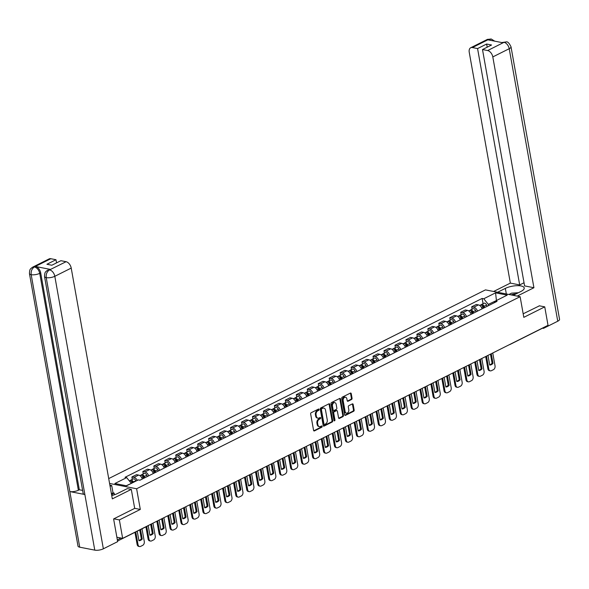 <?xml version="1.0" encoding="UTF-8"?>
<svg xmlns="http://www.w3.org/2000/svg" width="589" height="589" viewBox="0 0 589 589"><rect width="100%" height="100%" fill="white"/><g stroke="black" fill="none" stroke-linecap="round" stroke-linejoin="round"><path stroke-width="0.88" d="M319.105 409.451A0.685 0.486 101.1 0 0 318.509 409.053L311.183 412.727A0.979 0.699 101.1 0 0 310.653 413.979L313.576 430.353A0.979 0.699 101.1 0 0 314.423 430.92L321.756 427.253A0.685 0.486 101.1 0 0 321.528 425.98L320.578 426.451A3.144 2.223 101.1 0 1 319.452 426.627A3.144 2.223 101.1 0 1 317.854 424.647L317.611 423.277A3.144 2.223 101.1 0 1 319.297 419.265L320.247 418.786A0.685 0.486 101.1 0 0 320.018 417.513L319.069 417.991A3.144 2.223 101.1 0 1 317.95 418.161A3.144 2.223 101.1 0 1 316.345 416.187L316.102 414.818A3.144 2.223 101.1 0 1 317.788 410.805L318.737 410.327A0.685 0.486 101.1 0 0 319.105 409.451M317.95 418.161L317.25 418.028A3.144 2.223 101.1 0 1 315.652 416.048L315.409 414.685A3.144 2.223 101.1 0 1 317.096 410.666L318.045 410.194A0.685 0.486 101.1 0 0 318.354 409.134M314.423 430.92L313.768 430.795L321.057 427.113A0.685 0.486 101.1 0 0 321.373 426.053M319.452 426.627L318.759 426.488A3.144 2.223 101.1 0 1 317.162 424.507L316.919 423.145A3.144 2.223 101.1 0 1 318.605 419.125L319.555 418.654A0.685 0.486 101.1 0 0 319.864 417.594M351.537 399.497A0.979 0.699 101.1 0 0 352.06 398.245L351.243 393.651A0.979 0.699 101.1 0 0 350.396 393.084L342.253 397.163A0.979 0.699 101.1 0 0 341.723 398.414L344.646 414.796A0.979 0.699 101.1 0 0 345.493 415.355L353.636 411.284A0.979 0.699 101.1 0 0 354.158 410.025L353.172 404.474A0.979 0.699 101.1 0 0 352.318 403.914L348.835 405.659A0.979 0.699 101.1 0 0 348.313 406.911L348.798 409.664A2.628 1.863 101.1 0 1 346.45 413.169A2.628 1.863 101.1 0 1 345.11 411.512L343.188 400.734A2.628 1.863 101.1 0 1 345.544 397.229A2.628 1.863 101.1 0 1 346.877 398.886L347.201 400.682A0.979 0.699 101.1 0 0 348.055 401.242L351.537 399.497L350.845 399.364A0.979 0.699 101.1 0 0 351.368 398.112L350.551 393.511A0.979 0.699 101.1 0 0 350.374 393.099M113.817 518.828L119.368 519.918L140.307 509.433L136.619 488.76L520.124 296.679L523.805 317.353L544.744 306.862L548.028 325.312L122.652 538.361L116.865 537.227M119.368 519.918L122.652 538.361M329.796 404.393A0.979 0.699 101.1 0 0 328.942 403.826L320.806 407.905A0.979 0.699 101.1 0 0 320.276 409.164L323.192 425.538A0.979 0.699 101.1 0 0 324.046 426.105L332.181 422.026A0.979 0.699 101.1 0 0 332.711 420.767L329.796 404.393L329.104 404.26A0.979 0.699 101.1 0 0 328.92 403.84M331.526 402.537L339.669 398.459A0.979 0.699 101.1 0 1 340.523 399.025L343.439 415.4A0.979 0.699 101.1 0 1 342.908 416.651L339.426 418.396A0.979 0.699 101.1 0 1 338.572 417.837L337.394 411.196A0.979 0.699 101.1 0 0 336.54 410.629L334.228 411.785A0.979 0.699 101.1 0 0 333.698 413.044L334.935 419.957A0.685 0.486 101.1 0 1 333.97 420.436L331.003 403.789A0.979 0.699 101.1 0 1 331.526 402.537M520.124 296.679L485.469 289.884L108.715 478.585M544.744 306.862L539.2 305.779M542.233 328.213A2.003 1.237 63.4 0 1 541.917 328.5L510.089 344.44A2.003 1.237 -116.6 0 0 510.405 344.153M142.339 479.012A4.602 2.849 -116.6 0 0 138.636 475.08L133.998 477.407A4.602 2.849 63.4 0 1 137.311 480.396M133.998 477.407L131.884 476.994L132.311 479.38M138.636 475.08L136.523 474.668L131.884 476.994M143.274 473.887L142.847 471.502L144.96 471.914A4.602 2.849 63.4 0 1 148.664 475.846M153.302 473.527A4.602 2.849 -116.6 0 0 149.599 469.595L147.486 469.175L142.847 471.502M154.23 468.395L153.81 466.009L155.923 466.429A4.602 2.849 63.4 0 1 159.626 470.353M164.265 468.034A4.602 2.849 -116.6 0 0 160.561 464.103L158.448 463.69L153.81 466.009M165.192 462.91L164.773 460.524L166.886 460.937A4.602 2.849 63.4 0 1 170.582 464.868M175.22 462.542A4.602 2.849 -116.6 0 0 171.524 458.61L169.404 458.198L164.773 460.524M176.155 457.417L175.728 455.032L177.849 455.444A4.602 2.849 63.4 0 1 181.545 459.376M186.183 457.057A4.602 2.849 -116.6 0 0 182.48 453.125L180.367 452.705L175.728 455.032M187.118 451.925L186.691 449.54L188.804 449.959A4.602 2.849 63.4 0 1 192.507 453.883M197.146 451.564A4.602 2.849 -116.6 0 0 193.442 447.633L191.329 447.22L186.691 449.54M198.081 446.433L197.654 444.054L199.767 444.467A4.602 2.849 63.4 0 1 203.47 448.398M208.108 446.072A4.602 2.849 -116.6 0 0 204.405 442.14L202.292 441.728L197.654 444.054M209.036 440.947L208.616 438.562L210.729 438.974A4.602 2.849 63.4 0 1 214.433 442.906M219.064 440.587A4.602 2.849 -116.6 0 0 215.368 436.655L213.255 436.235L208.616 438.562M219.999 435.455L219.579 433.07L221.692 433.489A4.602 2.849 63.4 0 1 225.388 437.413M230.027 435.094A4.602 2.849 -116.6 0 0 226.331 431.163L224.21 430.75L219.579 433.07M230.962 429.963L230.535 427.585L232.648 427.997A4.602 2.849 63.4 0 1 236.351 431.928M240.989 429.602A4.602 2.849 -116.6 0 0 237.286 425.67L235.173 425.258L230.535 427.585M241.924 424.478L241.497 422.092L243.61 422.504A4.602 2.849 63.4 0 1 247.314 426.436M251.952 424.117A4.602 2.849 -116.6 0 0 248.249 420.185L246.136 419.766L241.497 422.092M252.887 418.985L252.46 416.6L254.573 417.019A4.602 2.849 63.4 0 1 258.276 420.944M262.915 418.624A4.602 2.849 -116.6 0 0 259.212 414.693L257.099 414.281L252.46 416.6M263.843 413.493L263.423 411.115L265.536 411.527A4.602 2.849 63.4 0 1 269.239 415.459M273.87 413.132A4.602 2.849 -116.6 0 0 270.174 409.2L268.061 408.788L263.423 411.115M274.805 408.008L274.378 405.622L276.499 406.035A4.602 2.849 63.4 0 1 280.195 409.966M284.833 407.647A4.602 2.849 -116.6 0 0 281.137 403.715L279.017 403.296L274.378 405.622M285.768 402.515L285.341 400.13L287.454 400.549A4.602 2.849 63.4 0 1 291.157 404.474M295.796 402.154A4.602 2.849 -116.6 0 0 292.092 398.223L289.979 397.811L285.341 400.13M296.731 397.023L296.304 394.645L298.417 395.057A4.602 2.849 63.4 0 1 302.12 398.989M306.759 396.662A4.602 2.849 -116.6 0 0 303.055 392.73L300.942 392.318L296.304 394.645M307.694 391.538L307.267 389.152L309.38 389.565A4.602 2.849 63.4 0 1 313.083 393.496M317.721 391.177A4.602 2.849 -116.6 0 0 314.018 387.245L311.905 386.826L307.267 389.152M318.649 386.045L318.229 383.66L320.342 384.08A4.602 2.849 63.4 0 1 324.046 388.004M328.677 385.685A4.602 2.849 -116.6 0 0 324.981 381.753L322.868 381.341L318.229 383.66M329.612 380.553L329.185 378.175L331.305 378.587A4.602 2.849 63.4 0 1 335.001 382.519M339.639 380.192A4.602 2.849 -116.6 0 0 335.936 376.261L333.823 375.848L329.185 378.175M340.575 375.068L340.147 372.682L342.261 373.095A4.602 2.849 63.4 0 1 345.964 377.026M350.602 374.707A4.602 2.849 -116.6 0 0 346.899 370.776L344.786 370.356L340.147 372.682M351.537 369.575L351.11 367.19L353.223 367.61A4.602 2.849 63.4 0 1 356.927 371.534M361.565 369.215A4.602 2.849 -116.6 0 0 357.862 365.283L355.749 364.871L351.11 367.19M362.5 364.083L362.073 361.705L364.186 362.117A4.602 2.849 63.4 0 1 367.889 366.049M372.528 363.722A4.602 2.849 -116.6 0 0 368.824 359.791L366.711 359.378L362.073 361.705M373.455 358.598L373.036 356.212L375.149 356.625A4.602 2.849 63.4 0 1 378.845 360.556M383.483 358.237A4.602 2.849 -116.6 0 0 379.787 354.306L377.667 353.886L373.036 356.212M384.418 353.106L383.991 350.72L386.112 351.14A4.602 2.849 63.4 0 1 389.808 355.064M394.446 352.745A4.602 2.849 -116.6 0 0 390.743 348.813L388.63 348.401L383.991 350.72M395.381 347.613L394.954 345.235L397.067 345.647A4.602 2.849 63.4 0 1 400.77 349.579M405.409 347.252A4.602 2.849 -116.6 0 0 401.705 343.321L399.592 342.908L394.954 345.235M406.344 342.128L405.917 339.743L408.03 340.155A4.602 2.849 63.4 0 1 411.733 344.086M416.371 341.767A4.602 2.849 -116.6 0 0 412.668 337.836L410.555 337.416L405.917 339.743M417.299 336.636L416.879 334.25L418.993 334.662A4.602 2.849 63.4 0 1 422.696 338.594M427.327 336.275A4.602 2.849 -116.6 0 0 423.631 332.343L421.518 331.931L416.879 334.25M428.262 331.143L427.842 328.765L429.955 329.177A4.602 2.849 63.4 0 1 433.651 333.109M438.29 330.782A4.602 2.849 -116.6 0 0 434.594 326.851L432.473 326.439L427.842 328.765M439.225 325.658L438.798 323.273L440.918 323.685A4.602 2.849 63.4 0 1 444.614 327.617M449.252 325.297A4.602 2.849 -116.6 0 0 445.549 321.366L443.436 320.946L438.798 323.273M450.187 320.166L449.76 317.78L451.873 318.193A4.602 2.849 63.4 0 1 455.577 322.124M460.215 319.805A4.602 2.849 -116.6 0 0 456.512 315.873L454.399 315.461L449.76 317.78M461.15 314.673L460.723 312.288L462.836 312.707A4.602 2.849 63.4 0 1 466.54 316.639M471.178 314.312A4.602 2.849 -116.6 0 0 467.475 310.381L465.362 309.969L460.723 312.288M472.106 309.188L471.686 306.803L473.799 307.215A4.602 2.849 63.4 0 1 477.502 311.147M482.133 308.827A4.602 2.849 -116.6 0 0 478.437 304.896L476.324 304.476L471.686 306.803M131.259 483.429L126.223 485.741M496.689 300.405L488.31 304.388L483.76 298.756L495.57 292.843L507.21 295.126L495.408 301.038L497.035 301.362L139.954 480.212L138.327 479.888L126.517 485.8L114.877 483.517L126.679 477.605L131.229 483.238M483.76 298.756L482.133 298.439L125.052 477.289L126.679 477.605M136.619 488.76L109.583 483.459M140.307 509.433L134.682 508.329M496.424 300.53L495.57 292.843M488.31 304.388L488.531 305.625M483.068 303.696L482.133 298.439M495.408 301.038L494.267 302.746M323.376 425.957L331.489 421.886A0.979 0.699 101.1 0 0 332.019 420.634L329.104 404.26M321.793 408.795A0.685 0.486 101.1 0 0 321.417 409.679L323.979 424.051A0.685 0.486 101.1 0 0 324.576 424.448L325.577 423.947A3.144 2.223 101.1 0 0 327.263 419.928L325.518 410.106A3.144 2.223 101.1 0 0 323.913 408.125A3.144 2.223 101.1 0 0 322.787 408.295L321.101 408.663A0.685 0.486 101.1 0 0 320.725 409.539L321.417 409.679M323.884 424.308A0.685 0.486 101.1 0 1 323.287 423.918L320.725 409.539M323.913 408.125L323.221 407.986A3.144 2.223 101.1 0 0 322.095 408.162L322.787 408.295M321.101 408.663L322.095 408.162M338.756 418.249L342.216 416.519A0.979 0.699 101.1 0 0 342.746 415.26L339.824 398.886A0.979 0.699 101.1 0 0 339.647 398.466M336.893 410.577L336.194 410.437A0.979 0.699 101.1 0 0 335.848 410.489L333.536 411.652A0.979 0.699 101.1 0 0 333.006 412.904L334.243 419.817L334.935 419.957M334.015 420.59A0.685 0.486 101.1 0 0 334.243 419.817M336.164 404.297A2.628 1.863 101.1 0 0 334.824 402.648A2.628 1.863 101.1 0 0 332.476 406.145L333.153 409.944A0.979 0.699 101.1 0 0 334 410.511L336.312 409.355A0.979 0.699 101.1 0 0 336.842 408.096L336.164 404.297M334.824 402.648L334.132 402.508A2.628 1.863 101.1 0 0 331.784 406.012L332.476 406.145M333.654 410.562L332.954 410.43A0.979 0.699 101.1 0 1 332.454 409.811L331.784 406.012M347.377 401.094L350.845 399.364M345.544 397.229L344.845 397.096A2.628 1.863 101.1 0 0 342.496 400.594L343.188 400.734M346.45 413.169L345.758 413.029A2.628 1.863 101.1 0 1 344.418 411.38L342.496 400.594M344.823 415.208L352.944 411.144A0.979 0.699 101.1 0 0 353.466 409.892L352.48 404.341A0.979 0.699 101.1 0 0 352.296 403.921M132.724 482.693L132.518 482.214A1.2 0.744 -116.6 0 0 131.281 481.346M133.445 482.332L133.298 481.979A2.503 1.546 -116.6 0 0 130.677 480.19A2.503 1.546 -116.6 0 0 130.191 480.712M135.978 481.066L135.823 480.712A2.503 1.546 -116.6 0 0 133.21 478.923L130.677 480.19M137.237 531.19L138.93 540.717A6.258 4.432 101.1 0 0 142.236 539.06L140.535 529.533M135.757 531.926L138.025 544.656A3.004 2.128 101.1 0 0 139.556 546.548A3.004 2.128 101.1 0 0 140.631 546.386L142.671 545.362A3.004 2.128 101.1 0 0 144.283 541.527L142.015 528.797M132.253 482.928L132.105 482.575A2.503 1.546 -116.6 0 0 129.484 480.793L129.322 480.874M139.74 529.931L141.331 538.883L142.236 539.06M138.886 540.452A6.258 4.432 101.1 0 0 141.331 538.883M139.556 546.548L138.658 546.371A3.004 2.128 -78.9 0 1 137.127 544.479L138.025 544.656M134.962 532.323L137.127 544.479M144.077 478.143L143.48 476.722A1.2 0.744 -116.6 0 0 142.243 475.853M144.806 477.782L144.261 476.486A2.503 1.546 -116.6 0 0 141.64 474.705A2.503 1.546 -116.6 0 0 141.154 475.22M147.331 476.516L146.786 475.22A2.503 1.546 -116.6 0 0 144.172 473.438L141.64 474.705M148.192 525.697L149.893 535.224A6.258 4.432 101.1 0 0 153.192 533.568L151.476 523.93M146.72 526.433L148.988 539.171A3.004 2.128 101.1 0 0 150.519 541.055A3.004 2.128 101.1 0 0 151.594 540.893L153.626 539.87A3.004 2.128 101.1 0 0 155.238 536.034L152.949 523.187M143.606 478.378L143.061 477.083A2.503 1.546 -116.6 0 0 140.447 475.301L139.851 475.603M150.681 524.328L152.293 533.391L153.192 533.568M149.842 534.959A6.258 4.432 101.1 0 0 152.293 533.391M150.519 541.055L149.613 540.879A3.004 2.128 -78.9 0 1 148.089 538.994L148.988 539.171M145.917 526.838L148.089 538.994M155.04 472.65L154.443 471.229A1.2 0.744 -116.6 0 0 153.206 470.368M155.761 472.29L155.216 470.994A2.503 1.546 -116.6 0 0 152.603 469.212A2.503 1.546 -116.6 0 0 152.117 469.727M158.294 471.023L157.749 469.727A2.503 1.546 -116.6 0 0 155.135 467.946L152.603 469.212M159.133 520.087L160.856 529.732A6.258 4.432 101.1 0 0 164.154 528.083L162.439 518.438M157.661 520.831L159.95 533.678A3.004 2.128 101.1 0 0 161.482 535.57A3.004 2.128 101.1 0 0 162.549 535.401L164.589 534.385A3.004 2.128 101.1 0 0 166.201 530.549L163.911 517.694M154.568 472.886L154.023 471.598A2.503 1.546 -116.6 0 0 151.41 469.808L150.806 470.11M161.636 518.835L163.256 527.906L164.154 528.083M160.804 529.474A6.258 4.432 101.1 0 0 163.256 527.906M161.482 535.57L160.576 535.394A3.004 2.128 -78.9 0 1 159.045 533.501L159.95 533.678M156.858 521.228L159.045 533.501M111.733 495.511A11.257 3.814 -10.1 0 0 117.344 493.597L127.32 488.598L131.303 489.378L112.33 498.883L71.217 268.083L54.814 276.3L103.355 548.808L117.653 541.644L113.611 518.938L134.69 508.381L131.303 489.378M110.099 486.352L111.719 485.535L109.893 485.181M114.435 494.767L114.133 493.074L113.029 492.86L111.719 485.535M50.823 258.718L34.412 266.935A6.008 3.718 63.4 0 0 32.719 267.126L49.123 258.91A6.008 3.718 63.4 0 1 50.823 258.718L55.984 259.727L56.544 262.878M103.355 548.808A6.155 2.084 169.9 0 1 94.77 550.133L84.868 494.524A6.155 2.084 169.9 0 1 83.159 493.442L44.528 276.55A6.155 2.084 169.9 0 0 46.229 277.625C45.89 274.135 46.965 271.573 49.454 269.953L66.071 261.707A6.008 3.718 63.4 0 1 71.217 268.083M50.44 269.416L48.74 269.607A6.008 3.718 63.4 0 1 50.44 269.416L35.539 266.493A6.008 3.718 63.4 0 1 40.685 272.869L79.324 489.761L78.374 490.239A6.155 2.084 169.9 0 1 69.826 491.572L79.729 547.188L94.77 550.133M79.729 547.188A6.155 2.084 169.9 0 1 77.991 546.099L29.45 273.591A6.155 2.084 169.9 0 0 31.188 274.68C30.856 271.176 31.916 268.621 34.376 267.001L35.539 266.493M40.685 272.869L39.735 273.34A6.155 2.084 169.9 0 1 31.188 274.68L69.826 491.572L84.868 494.524L46.229 277.625A6.155 2.084 169.9 0 0 54.814 276.3A6.008 3.718 -116.6 0 0 49.667 269.924M55.984 259.727L46.921 264.27L51.839 265.234L60.91 260.691L66.071 261.707M79.324 489.761L82.622 490.409M111.402 493.67L113.029 492.86M114.133 493.074L111.535 494.385M78.374 490.239L39.735 273.34C38.94 270.027 37.225 267.899 34.589 266.964M513.203 295.325L520.941 291.452A11.257 3.814 -10.1 0 0 524.225 287.947A11.257 3.814 -10.1 0 0 517.113 285.68A11.257 3.814 -10.1 0 0 505.34 288.389L497.602 292.262M517.186 296.105L533.921 287.726L524.593 285.901L482.494 49.542L487.655 50.551L504.088 42.268M524.033 282.749L519.675 284.929L510.346 283.103L469.242 52.303A6.008 3.718 -116.6 0 1 470.707 47.753A6.008 3.718 -116.6 0 1 472.407 47.562L477.569 48.57L519.675 284.929M493.619 291.481L510.346 283.103M533.921 287.726L492.809 56.927A6.008 3.718 -116.6 0 0 487.655 50.551M506.179 41.922L502.189 42.496L506.209 41.929C507.615 41.451 509.213 43.071 511.009 46.796L559.55 319.304A6.155 2.084 169.9 0 1 557.754 321.219L543.456 328.382L542.336 328.161M482.494 49.542L491.557 45L486.632 44.035L477.569 48.57M491.108 40.457L488.988 39.375L488.038 39.853L502.94 42.776L503.889 42.298M539.436 305.824L523.172 313.804M543.456 328.382L543.33 327.668M486.632 44.035L487.199 47.186M488.811 39.345A6.008 3.718 63.4 0 0 487.118 39.537L491.138 38.977L488.811 39.345L472.407 47.562M111.652 495.062L113.942 494.922M508.918 294.485L511.591 293.145L518.386 292.726M516.067 293.889A6.508 2.201 -10.1 0 0 511.031 294.898M166.002 467.165L165.399 465.744A1.2 0.744 -116.6 0 0 164.169 464.876M166.724 466.797L166.179 465.509A2.503 1.546 -116.6 0 0 163.565 463.72A2.503 1.546 -116.6 0 0 163.079 464.242M169.257 465.531L168.712 464.242A2.503 1.546 -116.6 0 0 166.091 462.453L163.565 463.72M170.096 514.602L171.811 524.247A6.258 4.432 101.1 0 0 175.117 522.59L173.402 512.945M168.623 515.338L170.913 528.186A3.004 2.128 101.1 0 0 172.437 530.078A3.004 2.128 101.1 0 0 173.512 529.916L175.551 528.893A3.004 2.128 101.1 0 0 177.164 525.057L174.874 512.209M165.531 467.401L164.986 466.105A2.503 1.546 -116.6 0 0 162.373 464.323L161.769 464.618M172.599 513.343L174.219 522.414L175.117 522.59M171.767 523.982A6.258 4.432 101.1 0 0 174.219 522.414M172.437 530.078L171.539 529.901A3.004 2.128 -78.9 0 1 170.007 528.009L170.913 528.186M167.821 515.743L170.007 528.009M176.965 461.673L176.361 460.252A1.2 0.744 -116.6 0 0 175.132 459.383M177.687 461.312L177.142 460.016A2.503 1.546 -116.6 0 0 174.528 458.235A2.503 1.546 -116.6 0 0 174.035 458.75M180.219 460.046L179.667 458.75A2.503 1.546 -116.6 0 0 177.053 456.968L174.528 458.235M181.059 509.11L182.774 518.754A6.258 4.432 101.1 0 0 186.08 517.098L184.357 507.453M179.579 509.853L181.868 522.701A3.004 2.128 101.1 0 0 183.4 524.585A3.004 2.128 101.1 0 0 184.475 524.424L186.514 523.4A3.004 2.128 101.1 0 0 188.127 519.564L185.837 506.717M176.494 461.909L175.949 460.613A2.503 1.546 -116.6 0 0 173.328 458.831L172.732 459.133M183.562 507.858L185.174 516.921L186.08 517.098M182.73 518.489A6.258 4.432 101.1 0 0 185.174 516.921M183.4 524.585L182.502 524.409A3.004 2.128 -78.9 0 1 180.97 522.524L181.868 522.701M178.784 510.251L180.97 522.524M187.92 456.18L187.324 454.76A1.2 0.744 -116.6 0 0 186.087 453.898M188.649 455.82L188.105 454.524A2.503 1.546 -116.6 0 0 185.483 452.742A2.503 1.546 -116.6 0 0 184.998 453.258M191.175 454.553L190.63 453.258A2.503 1.546 -116.6 0 0 188.016 451.476L185.483 452.742M192.021 503.617L193.737 513.262A6.258 4.432 101.1 0 0 197.043 511.613L195.32 501.968M190.541 504.361L192.831 517.208A3.004 2.128 101.1 0 0 194.363 519.1A3.004 2.128 101.1 0 0 195.438 518.931L197.47 517.915A3.004 2.128 101.1 0 0 199.089 514.079L196.8 501.224M187.449 456.416L186.904 455.128A2.503 1.546 -116.6 0 0 184.291 453.339L183.694 453.64M194.525 502.365L196.137 511.436L197.043 511.613M193.693 513.004A6.258 4.432 101.1 0 0 196.137 511.436M194.363 519.1L193.464 518.924A3.004 2.128 -78.9 0 1 191.933 517.032L192.831 517.208M189.746 504.758L191.933 517.032M198.883 450.695L198.287 449.274A1.2 0.744 -116.6 0 0 197.05 448.406M199.612 450.327L199.06 449.039A2.503 1.546 -116.6 0 0 196.446 447.25A2.503 1.546 -116.6 0 0 195.96 447.773M202.137 449.061L201.593 447.773A2.503 1.546 -116.6 0 0 198.979 445.983L196.446 447.25M202.977 498.132L204.7 507.777A6.258 4.432 101.1 0 0 207.998 506.12L206.283 496.475M201.504 498.868L203.794 511.716A3.004 2.128 101.1 0 0 205.325 513.608A3.004 2.128 101.1 0 0 206.4 513.446L208.432 512.423A3.004 2.128 101.1 0 0 210.045 508.587L207.755 495.739M198.412 450.931L197.867 449.635A2.503 1.546 -116.6 0 0 195.253 447.854L194.65 448.148M205.487 496.873L207.1 505.944L207.998 506.12M204.648 507.512A6.258 4.432 101.1 0 0 207.1 505.944M205.325 513.608L204.42 513.431A3.004 2.128 -78.9 0 1 202.896 511.539L203.794 511.716M200.709 499.273L202.896 511.539M209.846 445.203L209.25 443.782A1.2 0.744 -116.6 0 0 208.013 442.913M210.567 444.842L210.023 443.546A2.503 1.546 -116.6 0 0 207.409 441.765A2.503 1.546 -116.6 0 0 206.923 442.28M213.1 443.576L212.555 442.28A2.503 1.546 -116.6 0 0 209.942 440.498L207.409 441.765M213.94 492.64L215.662 502.284A6.258 4.432 101.1 0 0 218.961 500.628L217.245 490.983M212.467 493.383L214.757 506.231A3.004 2.128 101.1 0 0 216.288 508.116A3.004 2.128 101.1 0 0 217.356 507.954L219.395 506.93A3.004 2.128 101.1 0 0 221.008 503.094L218.718 490.247M209.375 445.439L208.83 444.143A2.503 1.546 -116.6 0 0 206.216 442.361L205.613 442.663M216.443 491.388L218.063 500.451L218.961 500.628M215.611 502.019A6.258 4.432 101.1 0 0 218.063 500.451M216.288 508.116L215.383 507.939A3.004 2.128 -78.9 0 1 213.851 506.054L214.757 506.231M211.665 493.781L213.851 506.054M220.809 439.711L220.205 438.29A1.2 0.744 -116.6 0 0 218.975 437.428M221.53 439.35L220.985 438.054A2.503 1.546 -116.6 0 0 218.372 436.272A2.503 1.546 -116.6 0 0 217.886 436.788M224.063 438.083L223.518 436.788A2.503 1.546 -116.6 0 0 220.897 435.006L218.372 436.272M224.902 487.147L226.618 496.792A6.258 4.432 101.1 0 0 229.924 495.143L228.208 485.498M223.43 487.891L225.72 500.738A3.004 2.128 101.1 0 0 227.244 502.631A3.004 2.128 101.1 0 0 228.318 502.461L230.358 501.445A3.004 2.128 101.1 0 0 231.97 497.609L229.681 484.754M220.338 439.946L219.793 438.658A2.503 1.546 -116.6 0 0 217.179 436.869L216.575 437.171M227.406 485.896L229.025 494.966L229.924 495.143M226.574 496.534A6.258 4.432 101.1 0 0 229.025 494.966M227.244 502.631L226.345 502.454A3.004 2.128 -78.9 0 1 224.814 500.562L225.72 500.738M222.627 488.288L224.814 500.562M231.772 434.226L231.168 432.805A1.2 0.744 -116.6 0 0 229.938 431.936M232.493 433.857L231.948 432.569A2.503 1.546 -116.6 0 0 229.335 430.78A2.503 1.546 -116.6 0 0 228.841 431.303M235.018 432.591L234.474 431.303A2.503 1.546 -116.6 0 0 231.86 429.514L229.335 430.78M235.865 481.662L237.581 491.3A6.258 4.432 101.1 0 0 240.886 489.65L239.163 480.006M234.385 482.398L236.675 495.246A3.004 2.128 101.1 0 0 238.206 497.138A3.004 2.128 101.1 0 0 239.281 496.976L241.321 495.953A3.004 2.128 101.1 0 0 242.933 492.117L240.643 479.269M231.3 434.461L230.755 433.165A2.503 1.546 -116.6 0 0 228.134 431.384L227.538 431.678M238.368 480.403L239.981 489.474L240.886 489.65M237.536 491.042A6.258 4.432 101.1 0 0 239.981 489.474M238.206 497.138L237.308 496.961A3.004 2.128 -78.9 0 1 235.777 495.069L236.675 495.246M233.59 482.796L235.777 495.069M242.727 428.733L242.131 427.312A1.2 0.744 -116.6 0 0 240.894 426.443M243.456 428.372L242.911 427.077A2.503 1.546 -116.6 0 0 240.29 425.295A2.503 1.546 -116.6 0 0 239.804 425.81M245.981 427.106L245.436 425.81A2.503 1.546 -116.6 0 0 242.823 424.028L240.29 425.295M246.828 476.17L248.543 485.815A6.258 4.432 101.1 0 0 251.842 484.158L250.126 474.513M245.348 476.913L247.638 489.761A3.004 2.128 101.1 0 0 249.169 491.646A3.004 2.128 101.1 0 0 250.244 491.484L252.276 490.46A3.004 2.128 101.1 0 0 253.888 486.624L251.606 473.777M242.256 428.969L241.711 427.673A2.503 1.546 -116.6 0 0 239.097 425.891L238.501 426.193M249.331 474.918L250.943 483.981L251.842 484.158M248.499 485.55A6.258 4.432 101.1 0 0 250.943 483.981M249.169 491.646L248.271 491.469A3.004 2.128 -78.9 0 1 246.739 489.584L247.638 489.761M244.553 477.311L246.739 489.584M253.69 423.241L253.093 421.82A1.2 0.744 -116.6 0 0 251.856 420.958M254.411 422.88L253.866 421.584A2.503 1.546 -116.6 0 0 251.253 419.802A2.503 1.546 -116.6 0 0 250.767 420.318M256.944 421.614L256.399 420.318A2.503 1.546 -116.6 0 0 253.785 418.536L251.253 419.802M257.783 470.677L259.506 480.322A6.258 4.432 101.1 0 0 262.804 478.666L261.089 469.028M256.311 471.421L258.6 484.268A3.004 2.128 101.1 0 0 260.132 486.161A3.004 2.128 101.1 0 0 261.199 485.991L263.239 484.975A3.004 2.128 101.1 0 0 264.851 481.139L262.561 468.284M253.218 423.476L252.674 422.188A2.503 1.546 -116.6 0 0 250.06 420.399L249.456 420.701M260.294 469.426L261.906 478.489L262.804 478.666M259.454 480.064A6.258 4.432 101.1 0 0 261.906 478.489M260.132 486.161L259.226 485.984A3.004 2.128 -78.9 0 1 257.695 484.092L258.6 484.268M255.516 471.818L257.695 484.092M264.652 417.756L264.056 416.335A1.2 0.744 -116.6 0 0 262.819 415.466M265.374 417.387L264.829 416.099A2.503 1.546 -116.6 0 0 262.215 414.31A2.503 1.546 -116.6 0 0 261.73 414.833M267.907 416.121L267.362 414.833A2.503 1.546 -116.6 0 0 264.741 413.044L262.215 414.31M268.746 465.192L270.469 474.83A6.258 4.432 101.1 0 0 273.767 473.181L272.052 463.536M267.273 465.928L269.563 478.776A3.004 2.128 101.1 0 0 271.087 480.668A3.004 2.128 101.1 0 0 272.162 480.506L274.202 479.483A3.004 2.128 101.1 0 0 275.814 475.647L273.524 462.799M264.181 417.991L263.636 416.695A2.503 1.546 -116.6 0 0 261.023 414.914L260.419 415.208M271.249 463.933L272.869 473.004L273.767 473.181M270.417 474.572A6.258 4.432 101.1 0 0 272.869 473.004M271.087 480.668L270.189 480.491A3.004 2.128 -78.9 0 1 268.658 478.599L269.563 478.776M266.471 466.326L268.658 478.599M275.615 412.263L275.011 410.842A1.2 0.744 -116.6 0 0 273.782 409.973M276.337 411.902L275.792 410.607A2.503 1.546 -116.6 0 0 273.178 408.825A2.503 1.546 -116.6 0 0 272.685 409.34M278.869 410.636L278.325 409.34A2.503 1.546 -116.6 0 0 275.704 407.559L273.178 408.825M279.709 459.7L281.424 469.345A6.258 4.432 101.1 0 0 284.73 467.688L283.014 458.043M278.236 460.436L280.519 473.291A3.004 2.128 101.1 0 0 282.05 475.176A3.004 2.128 101.1 0 0 283.125 475.014L285.164 473.99A3.004 2.128 101.1 0 0 286.777 470.155L284.487 457.307M275.144 412.499L274.599 411.203A2.503 1.546 -116.6 0 0 271.978 409.421L271.382 409.723M282.212 458.448L283.824 467.511L284.73 467.688M281.38 469.08A6.258 4.432 101.1 0 0 283.824 467.511M282.05 475.176L281.152 474.999A3.004 2.128 -78.9 0 1 279.62 473.114L280.519 473.291M277.434 460.841L279.62 473.114M286.571 406.771L285.974 405.35A1.2 0.744 -116.6 0 0 284.737 404.488M287.299 406.41L286.755 405.114A2.503 1.546 -116.6 0 0 284.141 403.332A2.503 1.546 -116.6 0 0 283.648 403.848M289.825 405.144L289.28 403.848A2.503 1.546 -116.6 0 0 286.666 402.066L284.141 403.332M290.671 454.207L292.387 463.852A6.258 4.432 101.1 0 0 295.693 462.196L293.97 452.558M289.192 454.951L291.481 467.799A3.004 2.128 101.1 0 0 293.013 469.691A3.004 2.128 101.1 0 0 294.088 469.521L296.127 468.505A3.004 2.128 101.1 0 0 297.739 464.669L295.45 451.815M286.107 407.006L285.562 405.718A2.503 1.546 -116.6 0 0 282.941 403.929L282.345 404.231M293.175 452.956L294.787 462.019L295.693 462.196M292.343 463.595A6.258 4.432 101.1 0 0 294.787 462.019M293.013 469.691L292.115 469.514A3.004 2.128 -78.9 0 1 290.583 467.622L291.481 467.799M288.396 455.349L290.583 467.622M297.533 401.286L296.937 399.865A1.2 0.744 -116.6 0 0 295.7 398.996M298.262 400.918L297.717 399.629A2.503 1.546 -116.6 0 0 295.096 397.84A2.503 1.546 -116.6 0 0 294.61 398.363M300.788 399.651L300.243 398.363A2.503 1.546 -116.6 0 0 297.629 396.574L295.096 397.84M301.634 448.722L303.35 458.36A6.258 4.432 101.1 0 0 306.648 456.711L304.933 447.066M300.154 449.459L302.444 462.306A3.004 2.128 101.1 0 0 303.976 464.198A3.004 2.128 101.1 0 0 305.05 464.036L307.083 463.013A3.004 2.128 101.1 0 0 308.695 459.177L306.413 446.329M297.062 401.521L296.517 400.226A2.503 1.546 -116.6 0 0 293.904 398.444L293.307 398.738M304.138 447.463L305.75 456.534L306.648 456.711M303.306 458.102A6.258 4.432 101.1 0 0 305.75 456.534M303.976 464.198L303.07 464.022A3.004 2.128 -78.9 0 1 301.546 462.129L302.444 462.306M299.359 449.856L301.546 462.129M308.496 395.793L307.9 394.372A1.2 0.744 -116.6 0 0 306.663 393.504M309.218 395.433L308.673 394.137A2.503 1.546 -116.6 0 0 306.059 392.355A2.503 1.546 -116.6 0 0 305.573 392.87M311.75 394.166L311.206 392.87A2.503 1.546 -116.6 0 0 308.592 391.089L306.059 392.355M312.59 443.23L314.312 452.875A6.258 4.432 101.1 0 0 317.611 451.218L315.895 441.573M311.117 443.966L313.407 456.821A3.004 2.128 101.1 0 0 314.938 458.706A3.004 2.128 101.1 0 0 316.006 458.544L318.045 457.52A3.004 2.128 101.1 0 0 319.658 453.685L317.368 440.837M308.025 396.029L307.48 394.733A2.503 1.546 -116.6 0 0 304.866 392.951L304.263 393.253M315.093 441.978L316.713 451.041L317.611 451.218M314.261 452.61A6.258 4.432 101.1 0 0 316.713 451.041M314.938 458.706L314.033 458.529A3.004 2.128 -78.9 0 1 312.501 456.644L313.407 456.821M310.322 444.371L312.501 456.644M319.459 390.301L318.863 388.88A1.2 0.744 -116.6 0 0 317.626 388.018M320.18 389.94L319.636 388.644A2.503 1.546 -116.6 0 0 317.022 386.863A2.503 1.546 -116.6 0 0 316.536 387.378M322.713 388.674L322.168 387.378A2.503 1.546 -116.6 0 0 319.547 385.596L317.022 386.863M323.552 437.737L325.268 447.382A6.258 4.432 101.1 0 0 328.574 445.726L326.858 436.088M322.08 438.481L324.37 451.329A3.004 2.128 101.1 0 0 325.894 453.221A3.004 2.128 101.1 0 0 326.969 453.051L329.008 452.035A3.004 2.128 101.1 0 0 330.62 448.2L328.331 435.345M318.988 390.536L318.443 389.248A2.503 1.546 -116.6 0 0 315.829 387.459L315.225 387.761M326.056 436.486L327.675 445.549L328.574 445.726M325.224 447.125A6.258 4.432 101.1 0 0 327.675 445.549M325.894 453.221L324.995 453.044A3.004 2.128 -78.9 0 1 323.464 451.152L324.37 451.329M321.277 438.879L323.464 451.152M330.422 384.816L329.818 383.395A1.2 0.744 -116.6 0 0 328.588 382.526M331.143 384.448L330.598 383.159A2.503 1.546 -116.6 0 0 327.985 381.37A2.503 1.546 -116.6 0 0 327.491 381.893M333.676 383.181L333.131 381.886A2.503 1.546 -116.6 0 0 330.51 380.104L327.985 381.37M334.515 432.252L336.231 441.89A6.258 4.432 101.1 0 0 339.536 440.241L337.821 430.596M333.043 432.989L335.325 445.836A3.004 2.128 101.1 0 0 336.856 447.728A3.004 2.128 101.1 0 0 337.931 447.566L339.971 446.543A3.004 2.128 101.1 0 0 341.583 442.707L339.293 429.86M329.95 385.051L329.406 383.756A2.503 1.546 -116.6 0 0 326.785 381.974L326.188 382.268M337.018 430.993L338.631 440.064L339.536 440.241M336.186 441.632A6.258 4.432 101.1 0 0 338.631 440.064M336.856 447.728L335.958 447.552A3.004 2.128 -78.9 0 1 334.427 445.659L335.325 445.836M332.24 433.386L334.427 445.659M341.377 379.323L340.781 377.902A1.2 0.744 -116.6 0 0 339.544 377.034M342.106 378.963L341.561 377.667A2.503 1.546 -116.6 0 0 338.94 375.885A2.503 1.546 -116.6 0 0 338.454 376.4M344.631 377.696L344.086 376.4A2.503 1.546 -116.6 0 0 341.473 374.619L338.94 375.885M345.478 426.76L347.193 436.405A6.258 4.432 101.1 0 0 350.499 434.748L348.776 425.103M343.998 427.496L346.288 440.351A3.004 2.128 101.1 0 0 347.819 442.236A3.004 2.128 101.1 0 0 348.894 442.074L350.934 441.051A3.004 2.128 101.1 0 0 352.546 437.215L350.256 424.367M340.913 379.559L340.368 378.263A2.503 1.546 -116.6 0 0 337.747 376.481L337.151 376.783M347.981 425.508L349.594 434.572L350.499 434.748M347.149 436.14A6.258 4.432 101.1 0 0 349.594 434.572M347.819 442.236L346.921 442.059A3.004 2.128 -78.9 0 1 345.39 440.174L346.288 440.351M343.203 427.901L345.39 440.174M352.34 373.831L351.743 372.41A1.2 0.744 -116.6 0 0 350.507 371.549M353.069 373.47L352.524 372.174A2.503 1.546 -116.6 0 0 349.903 370.393A2.503 1.546 -116.6 0 0 349.417 370.908M355.594 372.204L355.049 370.908A2.503 1.546 -116.6 0 0 352.436 369.126L349.903 370.393M356.441 421.268L358.156 430.912A6.258 4.432 101.1 0 0 361.455 429.256L359.739 419.618M354.961 422.011L357.251 434.859A3.004 2.128 101.1 0 0 358.782 436.751A3.004 2.128 101.1 0 0 359.857 436.582L361.889 435.565A3.004 2.128 101.1 0 0 363.501 431.73L361.219 418.875M351.869 374.067L351.324 372.771A2.503 1.546 -116.6 0 0 348.71 370.989L348.114 371.291M358.944 420.016L360.556 429.079L361.455 429.256M358.112 430.655A6.258 4.432 101.1 0 0 360.556 429.079M358.782 436.751L357.876 436.574A3.004 2.128 -78.9 0 1 356.352 434.682L357.251 434.859M354.166 422.409L356.352 434.682M363.303 368.346L362.706 366.925A1.2 0.744 -116.6 0 0 361.469 366.056M364.024 367.978L363.479 366.689A2.503 1.546 -116.6 0 0 360.866 364.9A2.503 1.546 -116.6 0 0 360.38 365.423M366.557 366.711L366.012 365.416A2.503 1.546 -116.6 0 0 363.398 363.634L360.866 364.9M367.396 415.782L369.119 425.42A6.258 4.432 101.1 0 0 372.417 423.771L370.702 414.126M365.924 416.519L368.213 429.366A3.004 2.128 101.1 0 0 369.745 431.258A3.004 2.128 101.1 0 0 370.812 431.096L372.852 430.073A3.004 2.128 101.1 0 0 374.464 426.237L372.174 413.39M362.831 368.581L362.287 367.286A2.503 1.546 -116.6 0 0 359.673 365.504L359.069 365.798M369.899 414.523L371.519 423.594L372.417 423.771M369.067 425.162A6.258 4.432 101.1 0 0 371.519 423.594M369.745 431.258L368.839 431.082A3.004 2.128 -78.9 0 1 367.308 429.19L368.213 429.366M365.121 416.916L367.308 429.19M374.265 362.853L373.662 361.432A1.2 0.744 -116.6 0 0 372.432 360.564M374.987 362.493L374.442 361.197A2.503 1.546 -116.6 0 0 371.828 359.415A2.503 1.546 -116.6 0 0 371.342 359.931M377.52 361.226L376.975 359.931A2.503 1.546 -116.6 0 0 374.354 358.149L371.828 359.415M378.359 410.29L380.074 419.935A6.258 4.432 101.1 0 0 383.38 418.278L381.665 408.633M376.886 411.026L379.176 423.881A3.004 2.128 101.1 0 0 380.7 425.766A3.004 2.128 101.1 0 0 381.775 425.604L383.814 424.581A3.004 2.128 101.1 0 0 385.427 420.745L383.137 407.897M373.794 363.089L373.249 361.793A2.503 1.546 -116.6 0 0 370.636 360.012L370.032 360.313M380.862 409.038L382.482 418.102L383.38 418.278M380.03 419.67A6.258 4.432 101.1 0 0 382.482 418.102M380.7 425.766L379.802 425.589A3.004 2.128 -78.9 0 1 378.271 423.705L379.176 423.881M376.084 411.431L378.271 423.705M385.228 357.361L384.624 355.94A1.2 0.744 -116.6 0 0 383.395 355.079M385.95 357L385.405 355.704A2.503 1.546 -116.6 0 0 382.791 353.923A2.503 1.546 -116.6 0 0 382.298 354.438M388.482 355.734L387.93 354.438A2.503 1.546 -116.6 0 0 385.316 352.656L382.791 353.923M389.322 404.798L391.037 414.442A6.258 4.432 101.1 0 0 394.343 412.786L392.62 403.148M387.849 405.541L390.132 418.389A3.004 2.128 101.1 0 0 391.663 420.281A3.004 2.128 101.1 0 0 392.738 420.112L394.777 419.096A3.004 2.128 101.1 0 0 396.39 415.252L394.1 402.405M384.757 357.597L384.212 356.301A2.503 1.546 -116.6 0 0 381.591 354.519L380.995 354.821M391.825 403.546L393.437 412.609L394.343 412.786M390.993 414.185A6.258 4.432 101.1 0 0 393.437 412.609M391.663 420.281L390.765 420.104A3.004 2.128 -78.9 0 1 389.233 418.212L390.132 418.389M387.047 405.939L389.233 418.212M396.183 351.876L395.587 350.455A1.2 0.744 -116.6 0 0 394.35 349.586M396.912 351.508L396.368 350.219A2.503 1.546 -116.6 0 0 393.746 348.43A2.503 1.546 -116.6 0 0 393.261 348.953M399.438 350.241L398.893 348.946A2.503 1.546 -116.6 0 0 396.279 347.164L393.746 348.43M400.284 399.313L402 408.95A6.258 4.432 101.1 0 0 405.306 407.301L403.583 397.656M398.805 400.049L401.094 412.896A3.004 2.128 101.1 0 0 402.626 414.789A3.004 2.128 101.1 0 0 403.701 414.627L405.733 413.603A3.004 2.128 101.1 0 0 407.352 409.767L405.063 396.92M395.712 352.112L395.167 350.816A2.503 1.546 -116.6 0 0 392.554 349.034L391.957 349.329M402.788 398.054L404.4 407.124L405.306 407.301M401.956 408.692A6.258 4.432 101.1 0 0 404.4 407.124M402.626 414.789L401.727 414.612A3.004 2.128 -78.9 0 1 400.196 412.72L401.094 412.896M398.009 400.446L400.196 412.72M407.146 346.384L406.55 344.963A1.2 0.744 -116.6 0 0 405.313 344.094M407.875 346.023L407.323 344.727A2.503 1.546 -116.6 0 0 404.709 342.945A2.503 1.546 -116.6 0 0 404.223 343.461M410.4 344.756L409.856 343.461A2.503 1.546 -116.6 0 0 407.242 341.679L404.709 342.945M411.247 393.82L412.963 403.465A6.258 4.432 101.1 0 0 416.261 401.808L414.546 392.164M409.767 394.556L412.057 407.411A3.004 2.128 101.1 0 0 413.588 409.296A3.004 2.128 101.1 0 0 414.663 409.134L416.695 408.111A3.004 2.128 101.1 0 0 418.308 404.275L416.018 391.427M406.675 346.619L406.13 345.323A2.503 1.546 -116.6 0 0 403.517 343.542L402.913 343.843M413.75 392.569L415.363 401.632L416.261 401.808M412.911 403.2A6.258 4.432 101.1 0 0 415.363 401.632M413.588 409.296L412.683 409.119A3.004 2.128 -78.9 0 1 411.159 407.235L412.057 407.411M408.972 394.961L411.159 407.235M418.109 340.891L417.513 339.47A1.2 0.744 -116.6 0 0 416.276 338.609M418.831 340.53L418.286 339.235A2.503 1.546 -116.6 0 0 415.672 337.453A2.503 1.546 -116.6 0 0 415.186 337.968M421.363 339.264L420.818 337.968A2.503 1.546 -116.6 0 0 418.205 336.186L415.672 337.453M422.203 388.328L423.925 397.973A6.258 4.432 101.1 0 0 427.224 396.316L425.508 386.678M420.73 389.071L423.02 401.919A3.004 2.128 101.1 0 0 424.551 403.811A3.004 2.128 101.1 0 0 425.619 403.642L427.658 402.626A3.004 2.128 101.1 0 0 429.271 398.782L426.981 385.935M417.638 341.127L417.093 339.831A2.503 1.546 -116.6 0 0 414.479 338.049L413.876 338.351M424.706 387.076L426.326 396.139L427.224 396.316M423.874 397.715A6.258 4.432 101.1 0 0 426.326 396.139M424.551 403.811L423.646 403.634A3.004 2.128 -78.9 0 1 422.114 401.742L423.02 401.919M419.928 389.469L422.114 401.742M429.072 335.406L428.468 333.985A1.2 0.744 -116.6 0 0 427.239 333.116M429.793 335.038L429.248 333.749A2.503 1.546 -116.6 0 0 426.635 331.96A2.503 1.546 -116.6 0 0 426.149 332.483M432.326 333.772L431.781 332.476A2.503 1.546 -116.6 0 0 429.16 330.694L426.635 331.96M433.165 382.843L434.881 392.48A6.258 4.432 101.1 0 0 438.187 390.831L436.471 381.186M431.693 383.579L433.983 396.426A3.004 2.128 101.1 0 0 435.507 398.319A3.004 2.128 101.1 0 0 436.582 398.157L438.621 397.133A3.004 2.128 101.1 0 0 440.233 393.297L437.944 380.45M428.601 335.642L428.056 334.346A2.503 1.546 -116.6 0 0 425.442 332.564L424.838 332.859M435.669 381.584L437.288 390.654L438.187 390.831M434.837 392.222A6.258 4.432 101.1 0 0 437.288 390.654M435.507 398.319L434.608 398.142A3.004 2.128 -78.9 0 1 433.077 396.25L433.983 396.426M430.89 383.976L433.077 396.25M440.035 329.914L439.431 328.493A1.2 0.744 -116.6 0 0 438.201 327.624M440.756 329.553L440.211 328.257A2.503 1.546 -116.6 0 0 437.598 326.475A2.503 1.546 -116.6 0 0 437.104 326.991M443.281 328.287L442.737 326.991A2.503 1.546 -116.6 0 0 440.123 325.209L437.598 326.475M444.128 377.35L445.844 386.995A6.258 4.432 101.1 0 0 449.149 385.339L447.426 375.694M442.648 378.086L444.938 390.941A3.004 2.128 101.1 0 0 446.469 392.826A3.004 2.128 101.1 0 0 447.544 392.664L449.584 391.641A3.004 2.128 101.1 0 0 451.196 387.805L448.906 374.957M439.563 330.149L439.019 328.853A2.503 1.546 -116.6 0 0 436.397 327.072L435.801 327.374M446.631 376.099L448.244 385.162L449.149 385.339M445.799 386.73A6.258 4.432 101.1 0 0 448.244 385.162M446.469 392.826L445.571 392.649A3.004 2.128 -78.9 0 1 444.04 390.765L444.938 390.941M441.853 378.491L444.04 390.765M450.99 324.421L450.394 323A1.2 0.744 -116.6 0 0 449.157 322.139M451.719 324.06L451.174 322.765A2.503 1.546 -116.6 0 0 448.553 320.983A2.503 1.546 -116.6 0 0 448.067 321.498M454.244 322.794L453.699 321.498A2.503 1.546 -116.6 0 0 451.086 319.717L448.553 320.983M455.091 371.858L456.806 381.503A6.258 4.432 101.1 0 0 460.112 379.846L458.389 370.209M453.611 372.601L455.901 385.449A3.004 2.128 101.1 0 0 457.432 387.341A3.004 2.128 101.1 0 0 458.507 387.172L460.539 386.156A3.004 2.128 101.1 0 0 462.151 382.313L459.869 369.465M450.519 324.657L449.974 323.361A2.503 1.546 -116.6 0 0 447.36 321.579L446.764 321.881M457.594 370.606L459.206 379.669L460.112 379.846M456.762 381.245A6.258 4.432 101.1 0 0 459.206 379.669M457.432 387.341L456.534 387.164A3.004 2.128 -78.9 0 1 455.002 385.272L455.901 385.449M452.816 372.999L455.002 385.272M461.953 318.936L461.356 317.515A1.2 0.744 -116.6 0 0 460.119 316.646M462.674 318.568L462.129 317.28A2.503 1.546 -116.6 0 0 459.516 315.49A2.503 1.546 -116.6 0 0 459.03 316.013M465.207 317.302L464.662 316.006A2.503 1.546 -116.6 0 0 462.048 314.224L459.516 315.49M466.046 366.373L467.769 376.01A6.258 4.432 101.1 0 0 471.067 374.361L469.352 364.716M464.574 367.109L466.863 379.957A3.004 2.128 101.1 0 0 468.395 381.849A3.004 2.128 101.1 0 0 469.462 381.679L471.502 380.663A3.004 2.128 101.1 0 0 473.114 376.827L470.825 363.98M461.481 319.172L460.937 317.876A2.503 1.546 -116.6 0 0 458.323 316.094L457.719 316.389M468.557 365.114L470.169 374.184L471.067 374.361M467.718 375.753A6.258 4.432 101.1 0 0 470.169 374.184M468.395 381.849L467.489 381.672A3.004 2.128 -78.9 0 1 465.958 379.78L466.863 379.957M463.779 367.507L465.958 379.78M472.915 313.444L472.319 312.023A1.2 0.744 -116.6 0 0 471.082 311.154M473.637 313.083L473.092 311.787A2.503 1.546 -116.6 0 0 470.478 310.005A2.503 1.546 -116.6 0 0 469.993 310.521M476.17 311.817L475.625 310.521A2.503 1.546 -116.6 0 0 473.011 308.739L470.478 310.005M477.009 360.88L478.732 370.525A6.258 4.432 101.1 0 0 482.03 368.869L480.315 359.224M475.537 361.617L477.826 374.471A3.004 2.128 101.1 0 0 479.358 376.356A3.004 2.128 101.1 0 0 480.425 376.194L482.465 375.171A3.004 2.128 101.1 0 0 484.077 371.335L481.787 358.487M472.444 313.679L471.899 312.384A2.503 1.546 -116.6 0 0 469.286 310.602L468.682 310.904M479.512 359.629L481.132 368.692L482.03 368.869M478.68 370.26A6.258 4.432 101.1 0 0 481.132 368.692M479.358 376.356L478.452 376.18A3.004 2.128 -78.9 0 1 476.921 374.295L477.826 374.471M474.734 362.021L476.921 374.295M483.878 307.951L483.274 306.53A1.2 0.744 -116.6 0 0 482.045 305.669M484.6 307.591L484.055 306.295A2.503 1.546 -116.6 0 0 481.441 304.513A2.503 1.546 -116.6 0 0 480.948 305.028M487.132 306.324L486.588 305.028A2.503 1.546 -116.6 0 0 483.967 303.247L481.441 304.513M487.972 355.388L489.687 365.033A6.258 4.432 101.1 0 0 492.993 363.376L491.278 353.739M486.499 356.131L488.782 368.979A3.004 2.128 101.1 0 0 490.313 370.871A3.004 2.128 101.1 0 0 491.388 370.702L493.427 369.686A3.004 2.128 101.1 0 0 495.04 365.843L492.75 352.995M483.407 308.187L482.862 306.891A2.503 1.546 -116.6 0 0 480.241 305.109L479.645 305.411M490.475 354.136L492.087 363.199L492.993 363.376M489.643 364.775A6.258 4.432 101.1 0 0 492.087 363.199M490.313 370.871L489.415 370.695A3.004 2.128 -78.9 0 1 487.883 368.802L488.782 368.979M485.697 356.529L487.883 368.802M467.475 310.381L462.836 312.707M456.512 315.873L451.873 318.193M445.549 321.366L440.918 323.685M434.594 326.851L429.955 329.177M423.631 332.343L418.993 334.662M412.668 337.836L408.03 340.155M401.705 343.321L397.067 345.647M390.743 348.813L386.112 351.14M379.787 354.306L375.149 356.625M368.824 359.791L364.186 362.117M357.862 365.283L353.223 367.61M346.899 370.776L342.261 373.095M335.936 376.261L331.305 378.587M324.981 381.753L320.342 384.08M314.018 387.245L309.38 389.565M303.055 392.73L298.417 395.057M292.092 398.223L287.454 400.549M281.137 403.715L276.499 406.035M270.174 409.2L265.536 411.527M259.212 414.693L254.573 417.019M248.249 420.185L243.61 422.504M237.286 425.67L232.648 427.997M226.331 431.163L221.692 433.489M215.368 436.655L210.729 438.974M204.405 442.14L199.767 444.467M193.442 447.633L188.804 449.959M182.48 453.125L177.849 455.444M171.524 458.61L166.886 460.937M160.561 464.103L155.923 466.429M149.599 469.595L144.96 471.914M478.437 304.896L473.799 307.215M117.336 539.877L121.01 538.044M509.669 344.521A2.003 1.237 -116.6 0 0 510.089 344.44A2.003 2.003 0 0 1 509.448 344.639M148.907 525.211A2.003 2.003 0 0 1 148.369 525.609A2.003 1.237 -116.6 0 0 148.686 525.329M317.096 410.666L317.788 410.805M315.409 414.685L316.102 414.818M315.652 416.048L316.345 416.187M319.555 418.654L320.247 418.786M318.605 419.125L319.297 419.265M316.919 423.145L317.611 423.277M317.162 424.507L317.854 424.647M321.057 427.113L321.756 427.253M318.045 410.194L318.737 410.327M332.019 420.634L332.711 420.767M331.489 421.886L332.181 422.026M323.39 425.972L324.046 426.105M323.287 423.918L323.979 424.051M339.824 398.886L340.523 399.025M342.746 415.26L343.439 415.4M342.216 416.519L342.908 416.651M338.771 418.271L339.426 418.396M335.848 410.489L336.54 410.629M333.536 411.652L334.228 411.785M333.006 412.904L333.698 413.044M332.454 409.811L333.153 409.944M347.4 401.116L348.055 401.242M344.418 411.38L345.11 411.512M352.48 404.341L353.172 404.474M353.466 409.892L354.158 410.025M352.944 411.144L353.636 411.284M344.837 415.23L345.493 415.355M350.551 393.511L351.243 393.651M351.368 398.112L352.06 398.245M131.73 481.883L132.172 481.669M133.298 481.979L135.823 480.712M131.097 483.076L132.105 482.575M142.693 476.398L143.127 476.177M144.261 476.486L146.786 475.22M141.765 477.731L143.061 477.083M153.648 470.906L154.09 470.685M155.216 470.994L157.749 469.727M152.728 472.245L154.023 471.598M557.754 321.219L509.213 48.71L492.809 56.927M506.334 293.977L505.34 288.389M511.009 46.796A6.155 2.084 169.9 0 1 509.213 48.71A6.008 3.718 -116.6 0 0 504.066 42.334M164.611 465.413L165.053 465.2M166.179 465.509L168.712 464.242M163.69 466.753L164.986 466.105M175.574 459.928L176.015 459.707M177.142 460.016L179.667 458.75M174.653 461.261L175.949 460.613M186.536 454.436L186.971 454.215M188.105 454.524L190.63 453.258M185.609 455.776L186.904 455.128M197.499 448.943L197.933 448.722M199.06 449.039L201.593 447.773M196.571 450.283L197.867 449.635M208.454 443.458L208.896 443.237M210.023 443.546L212.555 442.28M207.534 444.791L208.83 444.143M219.417 437.966L219.859 437.745M220.985 438.054L223.518 436.788M218.497 439.306L219.793 438.658M230.38 432.473L230.822 432.252M231.948 432.569L234.474 431.303M229.452 433.813L230.755 433.165M241.343 426.988L241.777 426.767M242.911 427.077L245.436 425.81M240.415 428.321L241.711 427.673M252.306 421.496L252.74 421.275M253.866 421.584L256.399 420.318M251.378 422.836L252.674 422.188M263.261 416.003L263.703 415.782M264.829 416.099L267.362 414.833M262.341 417.343L263.636 416.695M274.224 410.518L274.665 410.297M275.792 410.607L278.325 409.34M273.303 411.851L274.599 411.203M285.186 405.026L285.628 404.805M286.755 405.114L289.28 403.848M284.259 406.366L285.562 405.718M296.149 399.533L296.584 399.313M297.717 399.629L300.243 398.363M295.222 400.873L296.517 400.226M307.112 394.048L307.546 393.827M308.673 394.137L311.206 392.87M306.184 395.381L307.48 394.733M318.067 388.556L318.509 388.335M319.636 388.644L322.168 387.378M317.147 389.896L318.443 389.248M329.03 383.064L329.472 382.843M330.598 383.159L333.131 381.886M328.11 384.403L329.406 383.756M339.993 377.578L340.435 377.358M341.561 377.667L344.086 376.4M339.065 378.911L340.368 378.263M350.956 372.086L351.39 371.865M352.524 372.174L355.049 370.908M350.028 373.426L351.324 372.771M361.911 366.594L362.353 366.373M363.479 366.689L366.012 365.416M360.991 367.934L362.287 367.286M372.874 361.109L373.316 360.888M374.442 361.197L376.975 359.931M371.953 362.441L373.249 361.793M383.837 355.616L384.278 355.395M385.405 355.704L387.93 354.438M382.916 356.956L384.212 356.301M394.799 350.124L395.234 349.903M396.368 350.219L398.893 348.946M393.872 351.464L395.167 350.816M405.762 344.639L406.196 344.418M407.323 344.727L409.856 343.461M404.834 345.971L406.13 345.323M416.717 339.146L417.159 338.925M418.286 339.235L420.818 337.968M415.797 340.486L417.093 339.831M427.68 333.654L428.122 333.433M429.248 333.749L431.781 332.476M426.76 334.994L428.056 334.346M438.643 328.169L439.085 327.948M440.211 328.257L442.737 326.991M437.715 329.501L439.019 328.853M449.606 322.676L450.04 322.455M451.174 322.765L453.699 321.498M448.678 324.016L449.974 323.361M460.569 317.184L461.003 316.963M462.129 317.28L464.662 316.006M459.641 318.524L460.937 317.876M471.524 311.699L471.966 311.478M473.092 311.787L475.625 310.521M470.604 313.031L471.899 312.384M482.487 306.206L482.928 305.986M484.055 306.295L486.588 305.028M481.566 307.546L482.862 306.891M148.369 525.609L117.55 541.048M323.641 424.352L324.333 424.485M32.719 267.126L31.011 268.385C30.768 269.283 29.686 268.069 29.45 273.591M47.79 270.079L46.097 271.33C45.854 272.243 44.779 270.984 44.528 276.55M487.118 39.537L470.707 47.753M491.167 38.977L494.731 41.164"/></g></svg>
